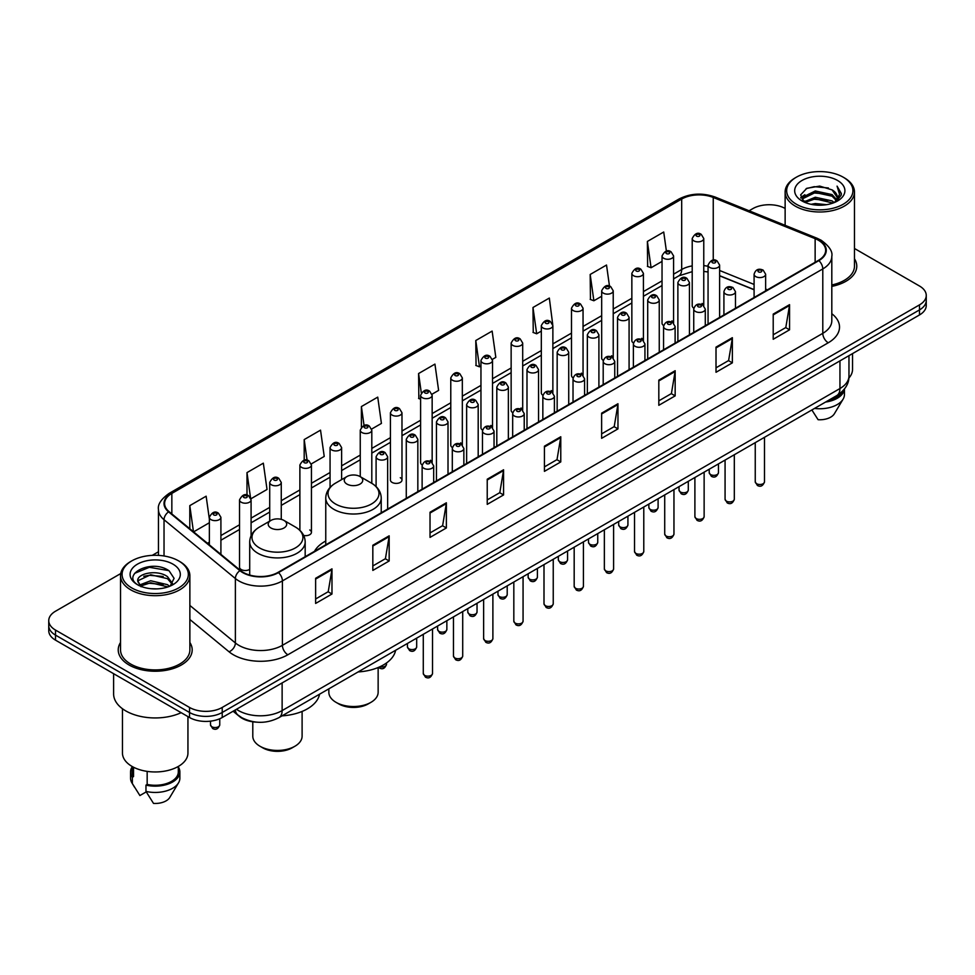 <?xml version="1.0" encoding="UTF-8"?>
<svg xmlns="http://www.w3.org/2000/svg" width="975" height="975" viewBox="0 0 975 975"><rect width="100%" height="100%" fill="white"/><g stroke="black" fill="none" stroke-linecap="round" stroke-linejoin="round"><path stroke-width="1.46" d="M325.76 541.015A40.828 23.571 0 0 0 314.498 551.326M671.897 320.885A5.777 3.339 0 0 1 673.579 323.103L673.591 255.95A5.777 3.339 180 0 1 670.02 259.021A5.777 3.339 180 0 1 663.719 258.302A5.777 3.339 180 0 1 662.037 255.95L662.037 323.249A5.777 3.339 0 0 0 663.658 325.565M643.415 340.531L643.415 273.366A5.777 3.339 180 0 1 639.844 276.449A5.777 3.339 180 0 1 633.543 275.73A5.777 3.339 180 0 1 631.849 273.366L631.849 340.677A5.777 3.339 0 0 0 633.482 342.993M611.532 355.741A5.777 3.339 0 0 1 613.226 357.947L613.226 290.794A5.777 3.339 180 0 1 609.668 293.877A5.777 3.339 180 0 1 603.367 293.146A5.777 3.339 180 0 1 601.673 290.794L601.673 358.093A5.777 3.339 0 0 0 603.306 360.421M581.356 373.157A5.777 3.339 0 0 1 583.05 375.375L583.05 308.21A5.777 3.339 180 0 1 579.479 311.293A5.777 3.339 180 0 1 573.19 310.574A5.777 3.339 180 0 1 571.496 308.21L571.496 375.521A5.777 3.339 0 0 0 573.117 377.837M551.18 390.585A5.777 3.339 0 0 1 552.862 392.791L552.874 325.638A5.777 3.339 180 0 1 549.303 328.721A5.777 3.339 180 0 1 543.014 328.002A5.777 3.339 180 0 1 541.32 325.638L541.32 392.949A5.777 3.339 0 0 0 542.941 395.265M522.697 410.219L522.697 343.066A5.777 3.339 180 0 1 519.127 346.149A5.777 3.339 180 0 1 512.826 345.418A5.777 3.339 180 0 1 511.144 343.066L511.144 410.365A5.777 3.339 0 0 0 512.765 412.693M490.827 425.429A5.777 3.339 0 0 1 492.509 427.647L492.521 360.482A5.777 3.339 180 0 1 488.95 363.565A5.777 3.339 180 0 1 482.649 362.846A5.777 3.339 180 0 1 480.955 360.482L480.955 427.793A5.777 3.339 0 0 0 482.588 430.109M460.639 442.857A5.777 3.339 0 0 1 462.333 445.063L462.333 377.91A5.777 3.339 180 0 1 458.774 380.993A5.777 3.339 180 0 1 452.473 380.262A5.777 3.339 180 0 1 450.779 377.91L450.779 445.209A5.777 3.339 0 0 0 452.412 447.537M430.462 460.273A5.777 3.339 0 0 1 432.157 462.491L432.157 395.338A5.777 3.339 180 0 1 428.586 398.409A5.777 3.339 180 0 1 422.297 397.69A5.777 3.339 180 0 1 420.603 395.338L420.603 462.638A5.777 3.339 0 0 0 422.224 464.953M401.98 480.066L401.98 412.754A5.777 3.339 180 0 1 398.409 415.837A5.777 3.339 180 0 1 392.121 415.118A5.777 3.339 180 0 1 390.427 412.754L390.427 480.066A5.777 3.339 0 0 0 392.121 482.418A5.777 3.339 0 0 0 398.409 483.149A5.777 3.339 0 0 0 401.98 480.066A5.777 3.339 0 0 0 400.286 477.701M251.087 535.738L251.087 499.87A5.777 3.339 180 0 1 247.516 502.954A5.777 3.339 180 0 1 241.227 502.235A5.777 3.339 180 0 1 239.533 499.87L239.533 567.182A5.777 3.339 0 0 0 241.227 569.534A5.777 3.339 0 0 0 249.71 569.339M702.073 303.469A5.777 3.339 0 0 1 703.755 305.675L703.767 238.522A5.777 3.339 180 0 1 700.196 241.605A5.777 3.339 180 0 1 693.908 240.886A5.777 3.339 180 0 1 692.213 238.522L692.213 305.821A5.777 3.339 0 0 0 693.834 308.149M754.089 289.782L719.623 275.84M643.402 340.519A5.777 3.339 0 0 0 641.721 338.313M522.685 410.219A5.777 3.339 0 0 0 521.003 408.013M303.676 535.47A5.777 3.339 0 0 0 311.439 532.338A5.777 3.339 0 0 0 309.745 529.973M256.827 722.17A23.108 13.345 180 0 1 239.509 716.515L233.098 711.226M120.729 573.556L55.514 611.215A23.108 13.345 0 0 0 48.75 620.648L48.75 630.703A23.108 13.345 0 0 0 55.514 640.148L189.528 717.515A23.108 13.345 0 0 0 222.215 717.515L919.486 314.949A23.108 13.345 0 0 0 926.25 305.516L926.25 300.483A23.108 13.345 0 0 1 919.486 309.916A23.108 13.345 0 0 0 926.25 300.483L926.25 295.449A23.108 13.345 0 0 0 919.486 286.016L854.466 248.479M48.75 620.648A23.108 13.345 0 0 0 55.514 630.082L189.528 707.448A23.108 13.345 0 0 0 222.215 707.448L222.215 712.481L919.486 309.916L222.215 712.481A23.108 13.345 0 0 1 189.528 712.481A23.108 13.345 0 0 0 222.215 712.481L222.215 717.515M55.514 630.082L55.514 635.115L189.528 712.481L55.514 635.115A23.108 13.345 0 0 1 48.75 625.682A23.108 13.345 0 0 0 55.514 635.115L55.514 640.148M120.534 642.464A36.977 21.352 0 0 0 118.231 649.898A36.977 21.352 0 0 0 129.053 664.987A36.977 21.352 0 0 0 169.358 669.618A36.977 21.352 0 0 0 192.185 649.898A36.977 21.352 0 0 0 189.869 642.464A36.977 21.352 0 0 1 192.185 649.898A36.977 21.352 0 0 1 169.358 669.618A36.977 21.352 0 0 1 129.053 664.987A36.977 21.352 0 0 1 118.231 649.898A36.977 21.352 0 0 1 120.534 642.464M818.427 240.252A24.655 14.235 180 0 1 825.654 250.319A24.655 14.235 180 0 1 818.427 260.374L278.046 572.362A24.655 14.235 180 0 1 240.423 570.472L169.077 511.643A24.655 14.235 180 0 1 164.617 503.478A24.655 14.235 180 0 1 171.844 493.411L681.683 199.058A24.655 14.235 180 0 1 713.249 197.462L815.137 238.656A24.655 14.235 180 0 1 818.427 240.252M818.866 239.996A25.265 14.588 0 0 0 815.49 238.363L713.602 197.182A25.265 14.588 0 0 0 681.245 198.815L171.405 493.167A25.265 14.588 0 0 0 168.577 511.851L239.911 570.668A25.265 14.588 0 0 0 278.484 572.617L818.866 260.63A25.265 14.588 0 0 0 818.866 239.996M315.632 578.285L315.632 603.44L331.975 594.007L331.975 568.852L315.632 578.285M315.632 598.979L328.222 591.715L331.914 569.68A6.167 3.559 -120 0 0 331.975 568.852M328.112 591.776L331.975 594.007M372.828 545.257L372.828 570.424L389.171 560.978L389.171 535.823L372.828 545.257M372.828 565.951L385.418 558.687L389.11 536.664A6.167 3.559 -120 0 0 389.171 535.823M385.308 558.748L389.171 560.978M430.024 512.241L430.024 537.396L446.367 527.962L446.367 502.795L430.024 512.241M430.024 532.935L442.613 525.659L446.306 503.636A6.167 3.559 -120 0 0 446.367 502.795M442.504 525.732L446.367 527.962M487.232 479.212L487.232 504.367L503.575 494.934L503.575 469.779L487.232 479.212M487.232 499.907L499.809 492.643L503.502 470.608A6.167 3.559 -120 0 0 503.575 469.779M499.7 492.704L503.575 494.934M773.212 314.096L773.212 339.263L789.555 329.818L789.555 304.663L773.212 314.096M773.212 334.791L785.801 327.527L789.494 305.492A6.167 3.559 -120 0 0 789.555 304.663M785.692 327.588L789.555 329.818M716.016 347.124L716.016 372.279L732.359 362.846L732.359 337.679L716.016 347.124M716.016 367.819L728.605 360.555L732.298 338.52A6.167 3.559 -120 0 0 732.359 337.679M728.496 360.616L732.359 362.846M658.82 380.14L658.82 405.308L675.163 395.874L675.163 370.707L658.82 380.14M658.82 400.835L671.409 393.571L675.102 371.548A6.167 3.559 -120 0 0 675.163 370.707M671.3 393.632L675.163 395.874M601.624 413.168L601.624 438.323L617.967 428.89L617.967 403.735L601.624 413.168M601.624 433.863L614.213 426.599L617.894 404.564A6.167 3.559 -120 0 0 617.967 403.735M614.104 426.66L617.967 428.89M544.428 446.184L544.428 471.352L560.771 461.918L560.771 436.751L544.428 446.184M544.428 466.891L557.018 459.615L560.698 437.592A6.167 3.559 -120 0 0 560.771 436.751M556.908 459.688L560.771 461.918M831.809 286.382A36.977 21.352 0 0 0 856.769 266.199A36.977 21.352 0 0 0 854.466 258.765A36.977 21.352 0 0 1 856.769 266.199A36.977 21.352 0 0 1 831.809 286.382M222.215 707.448L919.486 304.882A23.108 13.345 0 0 0 926.25 295.449M785.131 208.443A23.108 13.345 0 0 0 752.785 208.65L749.105 210.771M158.462 551.777L152.246 555.36M311.305 463.905L324.224 456.434L320.531 430.146L304.2 439.579L304.2 460.212M250.941 498.749L267.028 489.462L263.335 463.174L246.992 472.607L246.992 495.117M209.357 519.078L206.139 496.19L189.796 505.635L189.796 528.73M492.375 359.361L495.824 357.374L492.131 331.086L475.788 340.519L476.056 365.528M552.727 324.517L549.327 298.058L532.984 307.491L533.252 332.499M609.485 286.126L606.523 265.029L590.18 274.475L590.448 299.483M666.4 251.123L663.719 232.013L647.388 241.447L647.644 266.455M371.658 429.049L381.42 423.418L377.739 397.13L361.396 406.563L361.396 427.16M432.01 394.205L438.616 390.39L434.935 364.102L418.592 373.535L418.848 398.543M420.603 399.202L418.592 398.446M418.592 373.535L421.31 392.901M475.788 340.519L479.481 366.807L480.955 365.954M479.481 366.807L475.788 365.43M532.984 307.491L536.677 333.779L541.32 331.098M536.677 333.779L532.984 332.402M590.18 274.475L593.872 300.763L601.673 296.254M593.872 300.763L590.18 299.386M647.388 241.447L651.068 267.735L662.037 261.41M651.068 267.735L647.388 266.358M361.396 406.563L364.053 425.502M304.2 439.579L307.088 460.212M246.992 472.607L250.514 497.677M193.598 531.862L209.357 522.758M189.796 505.635L193.464 531.753M796.368 204.238A33.126 19.122 0 0 0 843.217 204.238A33.126 19.122 0 0 0 843.217 177.194L844.301 177.816A34.661 20.012 0 0 0 844.301 177.816A34.661 20.012 0 0 1 854.466 191.978A34.661 20.012 0 0 1 833.064 210.466A34.661 20.012 0 0 1 795.283 206.127A34.661 20.012 0 0 1 785.131 191.978A34.661 20.012 0 0 1 795.283 177.828L796.368 177.194A33.126 19.122 0 0 0 796.368 204.238M831.809 284.968A34.661 20.012 0 0 0 854.466 266.199L854.466 191.978M848.872 378.044A32.736 18.903 0 0 0 852.54 369.354L852.54 353.596M811.042 204.311L815.283 203.543L826.605 204.677M816.014 205.055L821.559 205.189M803.948 201.898L815.283 197.255L832.102 200.899L834.234 202.581M805.021 202.447L815.283 198.827L832.955 203.068M802.547 200.606L802.973 197.023L815.283 190.966L832.102 194.61L836.611 199.631M802.449 200.155L802.973 198.595L815.283 192.538L832.102 196.182L836.209 200.375M834.332 202.544A17.416 10.055 0 0 0 837.208 197.011A17.416 10.055 0 0 0 832.102 189.893L837.196 197.389M837.549 180.46A25.118 14.503 0 0 0 802.035 180.46A25.118 14.503 0 0 0 802.035 200.972A25.118 14.503 0 0 0 837.549 200.972A25.118 14.503 0 0 0 837.549 180.46M832.102 189.893L819.695 186.091L806.837 188.297L800.633 194.89L804.156 202.069M836.026 201.776L841.206 195.158L841.376 193.598L837.062 186.127L839.585 194.488L834.612 202.434M827.86 400.737A23.108 13.345 0 0 0 842.193 391.499M844.301 177.828L843.217 177.194A33.126 19.122 0 0 0 796.368 177.194M811.87 409.963L818.098 419.713A15.405 8.897 0 0 0 834.356 413.778L843.095 399.165A24.655 14.235 0 0 0 844.447 394.522L844.447 388.976M814.539 408.428A24.655 14.235 0 0 0 843.095 399.165M825.545 402.066A24.655 14.235 0 0 0 844.411 389.025M837.062 186.127L841.376 193.903M806.142 188.638L814.21 186.676L828.409 187.968M800.95 198.108L803.424 196.267M809.006 193.952L814.21 192.965L827.885 194.098M809.006 200.241L814.21 199.253L827.885 200.387M800.755 197.511L804.887 194.695M803.632 201.654L804.887 200.996M328.843 688.838L328.843 692.287A24.655 14.235 0 0 0 336.058 702.353L338.788 703.926A20.804 12.005 0 0 0 368.197 703.926L370.927 702.353A24.655 14.235 0 0 0 378.142 692.287L378.142 667.522M338.788 703.926L336.058 702.353A24.655 14.235 0 0 0 370.927 702.353M346.954 484.087A9.25 5.338 0 0 0 360.031 484.087A9.25 5.338 0 0 0 360.031 476.543L371.512 483.161A25.472 14.71 0 0 1 371.512 503.965A25.472 14.71 0 0 1 335.473 503.965A25.472 14.71 0 0 1 335.473 483.161C329.209 486.891 325.967 491.839 325.76 498.018A27.739 16.014 0 0 0 333.877 509.34A27.739 16.014 0 0 0 364.102 512.801A27.739 16.014 0 0 0 381.225 498.018C381.018 491.839 377.788 486.891 371.512 483.161L360.031 476.543A9.25 5.338 0 0 0 346.954 476.543A9.25 5.338 0 0 0 346.954 484.087M358.093 671.946A42.376 24.46 0 0 0 395.618 650.288M252.793 721.793L252.793 736.198A24.655 14.235 0 0 0 260.02 746.265L262.738 747.837A20.804 12.005 0 0 0 292.159 747.837L294.877 746.265A24.655 14.235 0 0 0 302.104 736.198L302.104 711.433M262.738 747.837L260.02 746.265A24.655 14.235 0 0 0 294.877 746.265M270.916 527.987A9.25 5.338 0 0 0 283.981 527.987A9.25 5.338 0 0 0 283.981 520.443L295.462 527.073A25.472 14.71 0 0 1 295.462 547.877A25.472 14.71 0 0 1 259.435 547.877A25.472 14.71 0 0 1 259.435 527.073C253.159 530.802 249.917 535.75 249.71 541.917A27.739 16.014 0 0 0 257.839 553.239A27.739 16.014 0 0 0 288.064 556.713A27.739 16.014 0 0 0 305.175 541.917C304.98 535.75 301.738 530.802 295.462 527.073L283.981 520.443A9.25 5.338 0 0 0 270.916 520.443A9.25 5.338 0 0 0 270.916 527.987M282.043 715.857A42.376 24.46 0 0 0 319.568 694.188M131.783 587.937A33.126 19.122 0 0 0 178.632 587.937A33.126 19.122 0 0 0 178.632 560.893L179.717 561.515A34.661 20.012 0 0 1 189.869 575.664A34.661 20.012 0 0 1 168.468 594.165A34.661 20.012 0 0 1 130.699 589.826A34.661 20.012 0 0 1 120.534 575.664A34.661 20.012 0 0 1 130.699 561.515L131.783 560.893A33.126 19.122 0 0 0 131.783 587.937M120.534 575.664L120.534 649.898A34.661 20.012 0 0 0 130.699 664.048A34.661 20.012 0 0 0 168.468 668.387A34.661 20.012 0 0 0 189.869 649.898L189.869 575.664M113.612 673.676L113.612 693.92A41.596 24.022 0 0 0 125.787 710.909A41.596 24.022 0 0 0 181.167 712.688M122.46 708.74L122.46 753.053A32.736 18.903 0 0 0 132.052 766.423A32.736 18.903 0 0 0 167.737 770.518A32.736 18.903 0 0 0 187.943 753.053L187.943 716.601M151.003 588.705L156.865 588.888M139.486 585.024L150.698 580.747L167.517 584.683L169.565 586.316M140.51 586.097L150.698 582.745L167.895 586.926M137.792 580.808L140.668 586.243M137.828 581.344C135.952 573.592 157.207 568.986 167.517 576.688L172.526 583.598M137.902 581.819L138.389 580.527L150.698 574.75L167.517 578.687L172.124 584.122M170.15 586.072L174.086 578.346L169.114 570.838C151.491 558.175 120.169 574.86 138.255 585.097L139.145 585.646M172.965 564.159A25.118 14.503 0 0 0 137.451 564.159A25.118 14.503 0 0 0 137.451 584.671A25.118 14.503 0 0 0 172.965 584.671A25.118 14.503 0 0 0 172.965 564.159M132.1 766.447L132.1 771.92A23.108 13.345 0 0 0 133.538 776.563L133.538 767.227M132.1 766.972A24.655 14.235 0 0 0 130.553 771.92L130.553 778.208A24.655 14.235 0 0 0 131.905 782.864A24.655 14.235 0 0 0 132.356 783.547L139.888 795.551L146.238 791.883M132.356 783.547L132.356 777.258L133.538 776.563M130.553 771.92A24.655 14.235 0 0 0 132.356 777.258M141.058 586.755L137.865 581.636M147.164 771.371L147.164 784.436A23.108 13.345 0 0 0 178.315 771.92L178.315 766.447M179.717 561.515L178.632 560.893A33.126 19.122 0 0 0 131.783 560.893M147.164 784.436L145.97 785.119L145.97 791.408L153.514 803.412A15.405 8.897 0 0 0 169.772 797.465L178.51 782.864A24.655 14.235 0 0 0 179.863 778.208L179.863 771.92A24.655 14.235 0 0 0 178.315 766.972M145.97 791.408A24.655 14.235 0 0 0 178.51 782.864M145.97 785.119A24.655 14.235 0 0 0 179.863 771.92M134.574 573.361L149.333 567.304L168.772 570.607M143.788 576.298L149.333 575.299L163.203 576.481M143.788 584.293L149.333 583.282L163.203 584.476M236.486 709.276A30.81 17.794 0 0 0 238.558 710.592A30.81 17.794 0 0 0 282.128 710.592L839.95 388.538A30.81 17.794 0 0 0 848.969 375.96C849.201 383.602 845.13 390.146 836.757 395.594L278.935 717.649A15.405 8.897 60 0 0 282.128 710.592L282.128 682.914M839.95 360.86L839.95 388.538A15.405 8.897 60 0 1 836.757 395.594M235.231 709.995A15.405 10.311 129.5 0 0 237.924 715.004L233.244 711.141M919.486 314.949L919.486 304.882M189.528 717.515L189.528 707.448M831.809 313.706A38.525 22.242 180 0 1 828.238 342.786L287.857 654.773A7.703 4.448 60 0 1 282.409 645.328L822.79 333.34A30.81 17.794 0 0 0 831.809 320.763L831.809 256.352A30.81 17.794 180 0 1 822.79 268.929A7.703 4.448 -120 0 0 818.866 260.63M287.857 654.773A38.525 22.242 180 0 1 233.378 654.773A38.525 22.242 180 0 1 229.064 651.8L189.869 619.491M239.911 570.668A7.703 5.155 129.5 0 0 235.377 578.541L235.377 642.952A30.81 17.794 0 0 0 238.826 645.328A30.81 17.794 0 0 0 282.409 645.328L282.409 580.917A30.81 17.794 180 0 1 235.377 578.541L164.032 519.724A30.81 17.794 180 0 1 158.462 509.523L158.462 555.384M831.809 256.352C832.845 251.538 829.298 246.175 821.194 240.252L817.148 238.278A7.703 3.607 112 0 0 815.49 238.363M817.148 238.278L715.26 197.096C702.5 192.575 690.385 193.233 678.917 199.058A7.703 4.448 60 0 1 681.245 198.815M171.405 493.167A7.703 4.448 -120 0 0 169.077 493.411C161.082 499.163 157.536 504.526 158.462 509.523M168.577 511.851A7.703 5.155 129.5 0 0 164.032 519.724L164.032 555.982M715.26 197.096A7.703 3.607 112 0 0 713.602 197.182M278.484 572.617A7.703 4.448 60 0 1 282.409 580.917L822.79 268.929L822.79 333.34A7.703 4.448 60 0 0 828.238 342.786M189.869 605.438L235.377 642.952A7.703 5.155 -50.5 0 1 229.064 651.8M171.844 493.411L171.844 513.923M815.137 238.656L815.137 262.275M713.249 197.462L713.249 260.154M767.435 289.819L765.643 289.1M754.089 284.432L719.623 270.489M708.057 266.309A24.655 14.235 0 0 0 703.767 265.602M692.213 265.907A24.655 14.235 0 0 0 681.683 269.514L673.591 274.182M681.683 199.058L681.683 269.514A13.869 8.007 60 0 1 678.807 275.864L673.591 278.874M662.037 280.861L643.415 291.61M631.849 298.277L613.226 309.026M601.673 315.705L583.05 326.454M571.496 333.121L552.874 343.883M541.32 350.549L522.697 361.298M511.144 367.977L492.521 378.727M480.955 385.393L462.333 396.155M450.779 402.821L432.157 413.571M420.603 420.249L401.98 430.999M390.427 437.665L371.804 448.415M360.25 455.093L341.616 465.843M330.062 472.509L311.439 483.271M299.886 489.938L281.263 500.687M269.709 507.366L251.087 518.115M239.533 524.782L220.911 535.543M209.357 542.21L207.468 543.294M544.428 446.989L560.698 437.592M601.624 413.961L617.894 404.564M658.82 380.945L675.102 371.548M716.016 347.917L732.298 338.52M773.212 314.901L789.494 305.492M487.232 480.005L503.502 470.608M430.024 513.033L446.306 503.636M372.828 546.061L389.11 536.664M315.632 579.077L331.914 569.68M764.497 481.821C762.974 485.977 760.61 487.195 757.404 485.477L755.247 481.821A4.619 2.669 0 0 0 756.6 483.71A4.619 2.669 0 0 0 761.646 484.295A4.619 2.669 0 0 0 764.497 481.821L764.497 437.312M755.783 276.608A5.777 3.339 180 0 1 754.089 274.243C755.564 269.514 758.587 268.137 763.157 270.124L765.643 274.243A5.777 3.339 180 0 1 762.084 277.327A5.777 3.339 180 0 1 755.783 276.608M761.231 270.319A1.926 1.109 0 0 0 758.513 270.319A1.926 1.109 0 0 0 758.513 271.891A1.926 1.109 0 0 0 761.231 271.891A1.926 1.109 0 0 0 761.231 270.319M734.309 499.249C732.798 503.405 730.433 504.623 727.216 502.893L725.071 499.249A4.619 2.669 0 0 0 726.424 501.138A4.619 2.669 0 0 0 731.457 501.711A4.619 2.669 0 0 0 734.309 499.249L734.309 454.74M725.607 294.036A5.777 3.339 180 0 1 723.913 291.671C725.388 286.93 728.41 285.553 732.981 287.552L735.467 291.671A5.777 3.339 180 0 1 731.908 294.755A5.777 3.339 180 0 1 725.607 294.036M731.055 287.747A1.926 1.109 0 0 0 728.325 287.747A1.926 1.109 0 0 0 728.325 289.319A1.926 1.109 0 0 0 731.055 289.319A1.926 1.109 0 0 0 731.055 287.747M704.133 516.677C702.609 520.833 700.245 522.052 697.04 520.321L694.895 516.677A4.619 2.669 0 0 0 696.247 518.554A4.619 2.669 0 0 0 701.281 519.139A4.619 2.669 0 0 0 704.133 516.677L704.133 472.168M695.431 311.452A5.777 3.339 180 0 1 693.737 309.099C695.212 304.358 698.234 302.981 702.804 304.968L705.291 309.099A5.777 3.339 180 0 1 701.72 312.183A5.777 3.339 180 0 1 695.431 311.452M700.879 305.163A1.926 1.109 0 0 0 698.149 305.163A1.926 1.109 0 0 0 698.149 306.735A1.926 1.109 0 0 0 700.879 306.735A1.926 1.109 0 0 0 700.879 305.163M673.957 534.093C672.433 538.249 670.069 539.467 666.863 537.749L664.718 534.093A4.619 2.669 0 0 0 666.071 535.982A4.619 2.669 0 0 0 671.105 536.555A4.619 2.669 0 0 0 673.957 534.093L673.957 489.584M665.255 328.88A5.777 3.339 180 0 1 663.561 326.515C665.035 321.774 668.058 320.409 672.628 322.396L675.114 326.515A5.777 3.339 180 0 1 671.543 329.599A5.777 3.339 180 0 1 665.255 328.88M670.703 322.591A1.926 1.109 0 0 0 667.973 322.591A1.926 1.109 0 0 0 667.973 324.163A1.926 1.109 0 0 0 670.703 324.163A1.926 1.109 0 0 0 670.703 322.591M643.78 551.521C642.257 555.677 639.892 556.896 636.687 555.165L634.53 551.521A4.619 2.669 0 0 0 635.883 553.41A4.619 2.669 0 0 0 640.928 553.983A4.619 2.669 0 0 0 643.78 551.521L643.78 507.012M635.066 346.308A5.777 3.339 180 0 1 633.384 343.943C634.859 339.202 637.882 337.825 642.44 339.824L644.938 343.943A5.777 3.339 180 0 1 641.367 347.027A5.777 3.339 180 0 1 635.066 346.308M640.514 340.007A1.926 1.109 0 0 0 637.796 340.007A1.926 1.109 0 0 0 637.796 341.579A1.926 1.109 0 0 0 640.514 341.579A1.926 1.109 0 0 0 640.514 340.007M613.604 568.937C612.081 573.105 609.716 574.312 606.511 572.593L604.354 568.937A4.619 2.669 0 0 0 605.707 570.826A4.619 2.669 0 0 0 610.752 571.411A4.619 2.669 0 0 0 613.604 568.937L613.604 524.428M604.89 363.724A5.777 3.339 180 0 1 603.196 361.372C604.671 356.631 607.693 355.253 612.263 357.24L614.75 361.372A5.777 3.339 180 0 1 611.191 364.443A5.777 3.339 180 0 1 604.89 363.724M610.338 357.435A1.926 1.109 0 0 0 607.62 357.435A1.926 1.109 0 0 0 607.62 359.007A1.926 1.109 0 0 0 610.338 359.007A1.926 1.109 0 0 0 610.338 357.435M583.416 586.365C581.904 590.521 579.54 591.74 576.322 590.021L574.178 586.365A4.619 2.669 0 0 0 575.53 588.254A4.619 2.669 0 0 0 580.564 588.827A4.619 2.669 0 0 0 583.416 586.365L583.416 541.856M574.714 381.152A5.777 3.339 180 0 1 573.02 378.788C574.494 374.047 577.517 372.682 582.087 374.668L584.573 378.788A5.777 3.339 180 0 1 581.015 381.871A5.777 3.339 180 0 1 574.714 381.152M580.162 374.863A1.926 1.109 0 0 0 577.432 374.863A1.926 1.109 0 0 0 577.432 376.435A1.926 1.109 0 0 0 580.162 376.435A1.926 1.109 0 0 0 580.162 374.863M553.239 603.793C551.716 607.949 549.352 609.168 546.146 607.437L544.001 603.793A4.619 2.669 0 0 0 545.354 605.682A4.619 2.669 0 0 0 550.388 606.255A4.619 2.669 0 0 0 553.239 603.793L553.239 559.284M544.538 398.568A5.777 3.339 180 0 1 542.843 396.216C544.318 391.475 547.341 390.097 551.911 392.096L554.397 396.216A5.777 3.339 180 0 1 550.826 399.299A5.777 3.339 180 0 1 544.538 398.568M549.985 392.279A1.926 1.109 0 0 0 547.255 392.279A1.926 1.109 0 0 0 547.255 393.851A1.926 1.109 0 0 0 549.985 393.851A1.926 1.109 0 0 0 549.985 392.279M523.063 621.209C521.54 625.365 519.175 626.584 515.97 624.865L513.825 621.209A4.619 2.669 0 0 0 515.178 623.098A4.619 2.669 0 0 0 520.211 623.683A4.619 2.669 0 0 0 523.063 621.209L523.063 576.7M514.361 415.996A5.777 3.339 180 0 1 512.667 413.632C514.142 408.891 517.164 407.526 521.735 409.512L524.221 413.632A5.777 3.339 180 0 1 520.65 416.715A5.777 3.339 180 0 1 514.361 415.996M519.809 409.707A1.926 1.109 0 0 0 517.079 409.707A1.926 1.109 0 0 0 517.079 411.279A1.926 1.109 0 0 0 519.809 411.279A1.926 1.109 0 0 0 519.809 409.707M492.887 638.637C491.363 642.793 488.999 644.012 485.794 642.281L483.637 638.637A4.619 2.669 0 0 0 484.989 640.526A4.619 2.669 0 0 0 490.035 641.099A4.619 2.669 0 0 0 492.887 638.637L492.887 594.128M484.173 433.424A5.777 3.339 180 0 1 482.479 431.06C483.966 426.319 486.988 424.942 491.546 426.94L494.045 431.06A5.777 3.339 180 0 1 490.474 434.143A5.777 3.339 180 0 1 484.173 433.424M489.621 427.135A1.926 1.109 0 0 0 486.903 427.135A1.926 1.109 0 0 0 486.903 428.707A1.926 1.109 0 0 0 489.621 428.707A1.926 1.109 0 0 0 489.621 427.135M462.711 656.065C461.187 660.221 458.823 661.44 455.617 659.709L453.46 656.065A4.619 2.669 0 0 0 454.813 657.942A4.619 2.669 0 0 0 459.859 658.527A4.619 2.669 0 0 0 462.711 656.065L462.711 611.557M453.997 450.84A5.777 3.339 180 0 1 452.303 448.488C453.777 443.747 456.8 442.37 461.37 444.356L463.856 448.488A5.777 3.339 180 0 1 460.298 451.571A5.777 3.339 180 0 1 453.997 450.84M459.444 444.551A1.926 1.109 0 0 0 456.727 444.551A1.926 1.109 0 0 0 456.727 446.123A1.926 1.109 0 0 0 459.444 446.123A1.926 1.109 0 0 0 459.444 444.551M432.522 673.481C431.011 677.637 428.647 678.856 425.429 677.138L423.284 673.481A4.619 2.669 0 0 0 424.637 675.37A4.619 2.669 0 0 0 429.67 675.943A4.619 2.669 0 0 0 432.522 673.481L432.522 628.973M423.82 468.268A5.777 3.339 180 0 1 422.126 465.904C423.601 461.163 426.623 459.798 431.194 461.784L433.68 465.904A5.777 3.339 180 0 1 430.121 468.987A5.777 3.339 180 0 1 423.82 468.268M429.268 461.979A1.926 1.109 0 0 0 426.538 461.979A1.926 1.109 0 0 0 426.538 463.552A1.926 1.109 0 0 0 429.268 463.552A1.926 1.109 0 0 0 429.268 461.979M710.568 474.557A4.619 2.669 0 0 0 715.613 475.142A4.619 2.669 0 0 0 718.465 472.668C716.942 476.824 714.578 478.043 711.372 476.324L709.215 472.668A4.619 2.669 0 0 0 710.568 474.557M719.623 317.423L719.623 265.103A5.777 3.339 180 0 1 716.052 268.174A5.777 3.339 180 0 1 709.751 267.455A5.777 3.339 180 0 1 708.057 265.103L708.057 324.102M712.481 262.738A1.926 1.109 0 0 0 715.199 262.738A1.926 1.109 0 0 0 715.199 261.166A1.926 1.109 0 0 0 712.481 261.166A1.926 1.109 0 0 0 712.481 262.738M680.392 491.985A4.619 2.669 0 0 0 685.425 492.558A4.619 2.669 0 0 0 688.289 490.096C686.766 494.252 684.401 495.471 681.196 493.752L679.039 490.096A4.619 2.669 0 0 0 680.392 491.985M689.435 334.852L689.435 282.518A5.777 3.339 180 0 1 685.876 285.602A5.777 3.339 180 0 1 679.575 284.883A5.777 3.339 180 0 1 677.881 282.518L677.881 341.518M682.305 280.166A1.926 1.109 0 0 0 685.023 280.166A1.926 1.109 0 0 0 685.023 278.594A1.926 1.109 0 0 0 682.305 278.594A1.926 1.109 0 0 0 682.305 280.166M650.215 509.401A4.619 2.669 0 0 0 655.249 509.986A4.619 2.669 0 0 0 658.101 507.524C656.577 511.68 654.225 512.899 651.007 511.168L648.862 507.524A4.619 2.669 0 0 0 650.215 509.401M659.258 352.28L659.258 299.947A5.777 3.339 180 0 1 655.7 303.03A5.777 3.339 180 0 1 649.399 302.299A5.777 3.339 180 0 1 647.705 299.947L647.705 358.946M652.117 297.582A1.926 1.109 0 0 0 654.847 297.582A1.926 1.109 0 0 0 654.847 296.01A1.926 1.109 0 0 0 652.117 296.01A1.926 1.109 0 0 0 652.117 297.582M620.039 526.829A4.619 2.669 0 0 0 625.072 527.414A4.619 2.669 0 0 0 627.924 524.94C626.401 529.096 624.037 530.315 620.831 528.596L618.686 524.94A4.619 2.669 0 0 0 620.039 526.829M629.082 369.696L629.082 317.362A5.777 3.339 180 0 1 625.511 320.446A5.777 3.339 180 0 1 619.222 319.727A5.777 3.339 180 0 1 617.528 317.362L617.528 376.374M621.94 315.01A1.926 1.109 0 0 0 624.67 315.01A1.926 1.109 0 0 0 624.67 313.438A1.926 1.109 0 0 0 621.94 313.438A1.926 1.109 0 0 0 621.94 315.01M589.863 544.257A4.619 2.669 0 0 0 594.896 544.83A4.619 2.669 0 0 0 597.748 542.368C596.225 546.524 593.86 547.743 590.655 546.012L588.498 542.368A4.619 2.669 0 0 0 589.863 544.257M598.906 387.124L598.906 334.791A5.777 3.339 180 0 1 595.335 337.874A5.777 3.339 180 0 1 589.034 337.155A5.777 3.339 180 0 1 587.352 334.791L587.352 393.79M591.764 332.426A1.926 1.109 0 0 0 594.482 332.426A1.926 1.109 0 0 0 594.482 330.854A1.926 1.109 0 0 0 591.764 330.854A1.926 1.109 0 0 0 591.764 332.426M559.674 561.673A4.619 2.669 0 0 0 564.72 562.258A4.619 2.669 0 0 0 567.572 559.796C566.048 563.952 563.684 565.159 560.479 563.44L558.322 559.796A4.619 2.669 0 0 0 559.674 561.673M568.73 404.54L568.73 352.219A5.777 3.339 180 0 1 565.159 355.302A5.777 3.339 180 0 1 558.858 354.571A5.777 3.339 180 0 1 557.164 352.219L557.164 411.218M561.588 349.854A1.926 1.109 0 0 0 564.306 349.854A1.926 1.109 0 0 0 564.306 348.282A1.926 1.109 0 0 0 561.588 348.282A1.926 1.109 0 0 0 561.588 349.854M529.498 579.101A4.619 2.669 0 0 0 534.532 579.674A4.619 2.669 0 0 0 537.396 577.212C535.872 581.368 533.508 582.587 530.303 580.868L528.145 577.212A4.619 2.669 0 0 0 529.498 579.101M538.541 421.968L538.541 369.635A5.777 3.339 180 0 1 534.982 372.718A5.777 3.339 180 0 1 528.682 371.999A5.777 3.339 180 0 1 526.987 369.635L526.987 428.647M531.412 367.283A1.926 1.109 0 0 0 534.129 367.283A1.926 1.109 0 0 0 534.129 365.71A1.926 1.109 0 0 0 531.412 365.71A1.926 1.109 0 0 0 531.412 367.283M499.322 596.529A4.619 2.669 0 0 0 504.355 597.102A4.619 2.669 0 0 0 507.207 594.64C505.684 598.796 503.319 600.015 500.114 598.284L497.969 594.64A4.619 2.669 0 0 0 499.322 596.529M508.365 439.396L508.365 387.063A5.777 3.339 180 0 1 504.806 390.146A5.777 3.339 180 0 1 498.505 389.415A5.777 3.339 180 0 1 496.811 387.063L496.811 446.062M501.223 384.698A1.926 1.109 0 0 0 503.953 384.698A1.926 1.109 0 0 0 503.953 383.126A1.926 1.109 0 0 0 501.223 383.126A1.926 1.109 0 0 0 501.223 384.698M469.146 613.945A4.619 2.669 0 0 0 474.179 614.53A4.619 2.669 0 0 0 477.031 612.056C475.508 616.212 473.143 617.431 469.938 615.712L467.793 612.056A4.619 2.669 0 0 0 469.146 613.945M478.189 456.812L478.189 404.491A5.777 3.339 180 0 1 474.618 407.562A5.777 3.339 180 0 1 468.329 406.843A5.777 3.339 180 0 1 466.635 404.491L466.635 463.491M471.047 402.127A1.926 1.109 0 0 0 473.777 402.127A1.926 1.109 0 0 0 473.777 400.554A1.926 1.109 0 0 0 471.047 400.554A1.926 1.109 0 0 0 471.047 402.127M438.969 631.373A4.619 2.669 0 0 0 444.003 631.946A4.619 2.669 0 0 0 446.855 629.484C445.331 633.64 442.967 634.859 439.762 633.141L437.604 629.484A4.619 2.669 0 0 0 438.969 631.373M448.013 474.24L448.013 421.907A5.777 3.339 180 0 1 444.442 424.99A5.777 3.339 180 0 1 438.141 424.271A5.777 3.339 180 0 1 436.459 421.907L436.459 480.907M440.871 419.555A1.926 1.109 0 0 0 443.588 419.555A1.926 1.109 0 0 0 443.588 417.982A1.926 1.109 0 0 0 440.871 417.982A1.926 1.109 0 0 0 440.871 419.555M408.781 648.789A4.619 2.669 0 0 0 413.827 649.374A4.619 2.669 0 0 0 416.678 646.912C415.155 651.068 412.791 652.287 409.585 650.557L407.428 646.912A4.619 2.669 0 0 0 408.781 648.789M417.836 491.668L417.836 439.335A5.777 3.339 180 0 1 414.265 442.418A5.777 3.339 180 0 1 407.964 441.687A5.777 3.339 180 0 1 406.27 439.335L406.27 498.335M410.694 436.971A1.926 1.109 0 0 0 413.412 436.971A1.926 1.109 0 0 0 413.412 435.398A1.926 1.109 0 0 0 410.694 435.398A1.926 1.109 0 0 0 410.694 436.971M379.921 666.754A4.619 2.669 0 0 0 386.502 664.328C384.979 668.484 382.614 669.703 379.409 667.985L378.556 667.351M387.648 509.084L387.648 456.751A5.777 3.339 180 0 1 384.089 459.834A5.777 3.339 180 0 1 377.788 459.115A5.777 3.339 180 0 1 376.094 456.751L376.094 486.598M380.518 454.399A1.926 1.109 0 0 0 383.236 454.399A1.926 1.109 0 0 0 383.236 452.827A1.926 1.109 0 0 0 380.518 452.827A1.926 1.109 0 0 0 380.518 454.399M696.625 236.157A1.926 1.109 0 0 0 699.355 236.157A1.926 1.109 0 0 0 699.355 234.585A1.926 1.109 0 0 0 696.625 234.585A1.926 1.109 0 0 0 696.625 236.157M666.449 253.585A1.926 1.109 0 0 0 669.167 253.585A1.926 1.109 0 0 0 669.167 252.013A1.926 1.109 0 0 0 666.449 252.013A1.926 1.109 0 0 0 666.449 253.585M636.273 271.013A1.926 1.109 0 0 0 638.991 271.013A1.926 1.109 0 0 0 638.991 269.441A1.926 1.109 0 0 0 636.273 269.441A1.926 1.109 0 0 0 636.273 271.013M606.084 288.429A1.926 1.109 0 0 0 608.814 288.429A1.926 1.109 0 0 0 608.814 286.857A1.926 1.109 0 0 0 606.084 286.857A1.926 1.109 0 0 0 606.084 288.429M575.908 305.858A1.926 1.109 0 0 0 578.638 305.858A1.926 1.109 0 0 0 578.638 304.285A1.926 1.109 0 0 0 575.908 304.285A1.926 1.109 0 0 0 575.908 305.858M545.732 323.286A1.926 1.109 0 0 0 548.462 323.286A1.926 1.109 0 0 0 548.462 321.713A1.926 1.109 0 0 0 545.732 321.713A1.926 1.109 0 0 0 545.732 323.286M515.556 340.702A1.926 1.109 0 0 0 518.273 340.702A1.926 1.109 0 0 0 518.273 339.129A1.926 1.109 0 0 0 515.556 339.129A1.926 1.109 0 0 0 515.556 340.702M485.379 358.13A1.926 1.109 0 0 0 488.097 358.13A1.926 1.109 0 0 0 488.097 356.558A1.926 1.109 0 0 0 485.379 356.558A1.926 1.109 0 0 0 485.379 358.13M455.191 375.546A1.926 1.109 0 0 0 457.921 375.546A1.926 1.109 0 0 0 457.921 373.973A1.926 1.109 0 0 0 455.191 373.973A1.926 1.109 0 0 0 455.191 375.546M425.015 392.974A1.926 1.109 0 0 0 427.745 392.974A1.926 1.109 0 0 0 427.745 391.402A1.926 1.109 0 0 0 425.015 391.402A1.926 1.109 0 0 0 425.015 392.974M394.838 410.402A1.926 1.109 0 0 0 397.568 410.402A1.926 1.109 0 0 0 397.568 408.83A1.926 1.109 0 0 0 394.838 408.83A1.926 1.109 0 0 0 394.838 410.402M371.804 483.332L371.804 430.182A5.777 3.339 180 0 1 368.233 433.266A5.777 3.339 180 0 1 361.932 432.534A5.777 3.339 180 0 1 360.25 430.182L360.25 476.665M364.662 427.818A1.926 1.109 0 0 0 367.38 427.818A1.926 1.109 0 0 0 367.38 426.246A1.926 1.109 0 0 0 364.662 426.246A1.926 1.109 0 0 0 364.662 427.818M341.616 479.615L341.616 447.598A5.777 3.339 180 0 1 338.057 450.682A5.777 3.339 180 0 1 331.756 449.962A5.777 3.339 180 0 1 330.062 447.598L330.062 487.451M334.486 445.246A1.926 1.109 0 0 0 337.204 445.246A1.926 1.109 0 0 0 337.204 443.674A1.926 1.109 0 0 0 334.486 443.674A1.926 1.109 0 0 0 334.486 445.246M311.439 532.338L311.439 465.026A5.777 3.339 180 0 1 307.881 468.11A5.777 3.339 180 0 1 301.58 467.391A5.777 3.339 180 0 1 299.886 465.026L299.886 530.339M304.298 462.674A1.926 1.109 0 0 0 307.027 462.674A1.926 1.109 0 0 0 307.027 461.09A1.926 1.109 0 0 0 304.298 461.09A1.926 1.109 0 0 0 304.298 462.674M281.263 519.358L281.263 482.454A5.777 3.339 180 0 1 277.692 485.538A5.777 3.339 180 0 1 271.403 484.807A5.777 3.339 180 0 1 269.709 482.454L269.709 521.138M274.121 480.09A1.926 1.109 0 0 0 276.851 480.09A1.926 1.109 0 0 0 276.851 478.518A1.926 1.109 0 0 0 274.121 478.518A1.926 1.109 0 0 0 274.121 480.09M243.945 497.518A1.926 1.109 0 0 0 246.675 497.518A1.926 1.109 0 0 0 246.675 495.946A1.926 1.109 0 0 0 243.945 495.946A1.926 1.109 0 0 0 243.945 497.518M211.855 726.765A4.619 2.669 0 0 0 216.901 727.338A4.619 2.669 0 0 0 219.753 724.876C218.229 729.032 215.865 730.251 212.66 728.52L210.502 724.876A4.619 2.669 0 0 0 211.855 726.765M220.911 554.373L220.911 517.298A5.777 3.339 180 0 1 217.34 520.382A5.777 3.339 180 0 1 211.039 519.651A5.777 3.339 180 0 1 209.357 517.298L209.357 544.854M213.769 514.934A1.926 1.109 0 0 0 216.487 514.934A1.926 1.109 0 0 0 216.487 513.362A1.926 1.109 0 0 0 213.769 513.362A1.926 1.109 0 0 0 213.769 514.934M278.935 717.649C266.541 723.877 254.146 723.877 241.739 717.649L237.924 715.004M848.969 375.96L848.969 355.656M678.917 199.058L169.077 493.411M708.057 271.976L703.767 271.416M692.213 271.659L678.807 275.864M662.037 285.541L643.415 296.303M631.849 302.969L613.226 313.718M601.673 320.397L583.05 331.147M571.496 337.813L552.874 348.575M541.32 355.241L522.697 365.991M511.144 372.669L492.521 383.419M480.955 390.085L462.333 400.835M450.779 407.513L432.157 418.263M420.603 424.929L401.98 435.691M390.427 442.357L371.804 453.107M360.25 459.786L341.616 470.535M330.062 477.202L311.439 487.951M299.886 494.63L281.263 505.379M269.709 512.058L251.087 522.807M239.533 529.474L220.911 540.223M754.089 289.612L719.623 275.669M802.376 200.423L802.376 199.375M785.131 225.335L785.131 191.978M381.225 512.801L381.225 498.018M325.76 544.818L325.76 498.018M346.954 476.543L335.473 483.161M305.175 556.701L305.175 541.917M249.71 575.067L249.71 541.917M270.916 520.443L259.435 527.073M134.404 787.044L131.905 782.864M755.247 481.821L755.247 442.65M754.089 297.521L754.089 274.243M765.643 290.855L765.643 274.243M725.071 499.249L725.071 460.078M723.913 314.949L723.913 291.671M735.467 308.271L735.467 291.671M694.895 516.677L694.895 477.494M693.737 332.365L693.737 309.099M705.291 325.699L705.291 309.099M664.718 534.093L664.718 494.922M663.561 349.793L663.561 326.515M675.114 343.127L675.114 326.515M634.53 551.521L634.53 512.35M633.384 367.222L633.384 343.943M644.938 360.543L644.938 343.943M604.354 568.937L604.354 529.766M603.196 384.638L603.196 361.372M614.75 377.971L614.75 361.372M574.178 586.365L574.178 547.194M573.02 402.066L573.02 378.788M584.573 395.399L584.573 378.788M544.001 603.793L544.001 564.622M542.843 419.494L542.843 396.216M554.397 412.815L554.397 396.216M513.825 621.209L513.825 582.038M512.667 436.91L512.667 413.632M524.221 430.243L524.221 413.632M483.637 638.637L483.637 599.467M482.479 454.338L482.479 431.06M494.045 447.659L494.045 431.06M453.46 656.065L453.46 616.883M452.303 471.754L452.303 448.488M463.856 465.087L463.856 448.488M423.284 673.481L423.284 634.311M422.126 489.182L422.126 465.904M433.68 482.515L433.68 465.904M718.465 472.668L718.465 463.893M719.623 265.103L717.125 260.971C713.773 258.558 710.751 259.923 708.057 265.103M709.215 472.668L709.215 469.231M688.289 490.096L688.289 481.321M689.435 282.518L686.948 278.399C683.597 275.974 680.574 277.351 677.881 282.518M679.039 490.096L679.039 486.647M658.101 507.524L658.101 498.737M659.258 299.947L656.772 295.827C653.421 293.402 650.398 294.779 647.705 299.947M648.862 507.524L648.862 504.075M627.924 524.94L627.924 516.165M629.082 317.362L626.596 313.243C623.244 310.83 620.222 312.195 617.528 317.362M618.686 524.94L618.686 521.503M597.748 542.368L597.748 533.581M598.906 334.791L596.408 330.671C593.056 328.246 590.046 329.623 587.352 334.791M588.498 542.368L588.498 538.919M567.572 559.796L567.572 551.009M568.73 352.219L566.231 348.087C562.88 345.674 559.857 347.051 557.164 352.219M558.322 559.796L558.322 556.347M537.396 577.212L537.396 568.437M538.541 369.635L536.055 365.515C532.703 363.09 529.681 364.467 526.987 369.635M528.145 577.212L528.145 573.775M507.207 594.64L507.207 585.853M508.365 387.063L505.879 382.943C502.527 380.518 499.505 381.895 496.811 387.063M497.969 594.64L497.969 591.191M477.031 612.056L477.031 603.281M478.189 404.491L475.702 400.359C472.351 397.946 469.328 399.311 466.635 404.491M467.793 612.056L467.793 608.619M446.855 629.484L446.855 620.697M448.013 421.907L445.514 417.788C442.163 415.362 439.152 416.739 436.459 421.907M437.604 629.484L437.604 626.035M416.678 646.912L416.678 638.125M417.836 439.335L415.338 435.216C411.986 432.79 408.964 434.168 406.27 439.335M407.428 646.912L407.428 643.463M386.502 664.328L386.502 662.976M387.648 456.751L385.162 452.632C381.81 450.218 378.788 451.583 376.094 456.751M703.767 238.522L701.281 234.402C697.929 231.977 694.907 233.354 692.213 238.522M673.591 255.95L671.092 251.818C667.741 249.405 664.718 250.782 662.037 255.95M643.415 273.366L640.916 269.246C637.565 266.821 634.542 268.198 631.849 273.366M613.226 290.794L610.74 286.674C607.388 284.249 604.366 285.626 601.673 290.794M583.05 308.21L580.564 304.09C577.212 301.677 574.19 303.042 571.496 308.21M552.874 325.638L550.388 321.518C547.036 319.093 544.013 320.47 541.32 325.638M522.697 343.066L520.199 338.934C516.847 336.521 513.825 337.898 511.144 343.066M492.521 360.482L490.023 356.362C486.671 353.949 483.649 355.314 480.955 360.482M462.333 377.91L459.847 373.791C456.495 371.365 453.472 372.742 450.779 377.91M432.157 395.338L429.67 391.207C426.319 388.793 423.296 390.171 420.603 395.338M401.98 412.754L399.494 408.635C396.143 406.209 393.12 407.587 390.427 412.754M371.804 430.182L369.306 426.063C365.954 423.638 362.932 425.015 360.25 430.182M341.616 447.598L339.129 443.479C335.778 441.066 332.755 442.431 330.062 447.598M311.439 465.026L308.953 460.907C305.602 458.482 302.579 459.859 299.886 465.026M281.263 482.454L278.777 478.323C275.425 475.91 272.403 477.287 269.709 482.454M251.087 499.87L248.601 495.751C245.249 493.338 242.227 494.703 239.533 499.87M219.753 724.876L219.753 718.746M220.911 517.298L218.412 513.179C215.061 510.754 212.038 512.131 209.357 517.298M210.502 724.876L210.502 721.147"/></g></svg>
